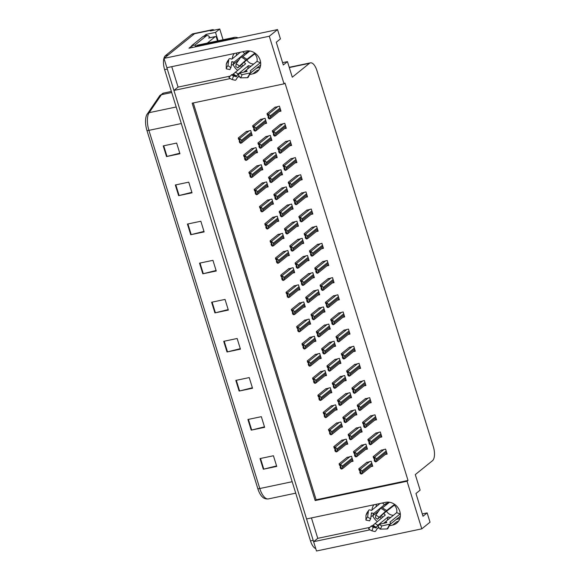 <?xml version="1.0" encoding="UTF-8"?>
<svg xmlns="http://www.w3.org/2000/svg" width="580" height="580" viewBox="0 0 580 580"><rect width="100%" height="100%" fill="white"/><g stroke="black" fill="none" stroke-linecap="round" stroke-linejoin="round"><path stroke-width="0.87" d="M236.343 55.506A12.129 10.715 51.1 0 1 236.865 52.976M232.246 58.812A12.129 10.715 51.1 0 1 234.197 53.534M376.028 506.76A12.129 10.715 51.1 0 1 376.55 504.23M373.882 504.796A12.129 10.715 -128.9 0 0 371.932 510.066M250.096 74.414L252.931 73.819A12.129 10.715 -128.9 0 0 257.027 71.884A12.129 10.715 -128.9 0 0 260.144 60.189A12.129 10.715 -128.9 0 0 245.891 51.076L166.881 67.693L163.995 58.384L194.554 33.72A11.368 4.857 -101.9 0 1 195.518 33.248A11.368 4.857 -101.9 0 0 194.554 33.72L168.149 55.035L165.467 55.6L191.871 34.285A11.368 4.857 -101.9 0 1 192.828 33.814L212.28 29.725A11.368 4.857 -101.9 0 1 214.23 30.16M389.782 525.668L392.616 525.074A12.129 10.715 -128.9 0 0 396.713 523.145A12.129 10.715 -128.9 0 0 399.83 511.444A12.129 10.715 -128.9 0 0 385.577 502.331L306.566 518.948L173.92 90.429L230.311 78.575M392.616 525.074L396.713 521.768A12.129 10.715 -128.9 0 0 398.533 521.202M203.899 36.185L206.125 34.387L206.509 35.634M277.544 29.587L269.301 36.235L284.04 83.846L192.154 103.175L315.165 500.569L407.051 481.24L421.79 528.851L430.034 522.203L427.148 512.894L423.001 516.243L415.962 493.5L420.108 490.151L415.295 474.592L432.491 460.709A11.368 4.857 78.1 0 0 433.34 446.701L316.926 70.629A11.368 4.857 78.1 0 0 310.438 62.85A11.368 4.857 78.1 0 0 309.481 63.314L292.284 77.198L287.462 61.632L283.315 64.982L276.276 42.246L280.423 38.896L277.544 29.587L189.007 48.205L191.762 45.98M223.075 39.759L219.748 29L215.513 32.415L218.109 40.803M215.513 32.415L206.125 34.387M219.748 29L210.359 30.972L211.323 30.196A11.368 4.857 -101.9 0 1 212.28 29.725M421.79 528.851L316.492 551L313.606 541.691L369.996 529.83M269.301 36.235L163.995 58.384M237.764 77.002L239.518 76.64M377.45 528.264L379.204 527.894M173.92 90.429L178.067 87.087L171.745 66.671M311.438 517.925L317.753 538.341L313.606 541.691M241.664 66.975A12.129 10.715 51.1 0 1 240.221 65.714M237.517 61.864A12.129 10.715 51.1 0 1 237.227 61.197M287.462 61.632L282.598 62.662M260.137 67.382L256.766 68.092M381.35 518.23A12.129 10.715 51.1 0 1 379.907 516.976M377.203 513.119A12.129 10.715 51.1 0 1 376.913 512.452M427.148 512.894L422.284 513.916M399.823 518.643L396.459 519.346M193.285 102.935L316.129 499.786L408.023 480.458L285.005 83.07L284.04 83.846M408.023 480.458L407.051 481.24M316.129 499.786L315.165 500.569M385.287 454.481L387.143 454.089L385.599 449.116L380.988 450.363M379.98 437.334L381.836 436.943L380.291 431.97L375.68 433.209M374.673 420.181L376.529 419.797L374.985 414.816L370.373 416.063M369.358 403.035L371.214 402.643L369.677 397.67L365.059 398.917M364.051 385.888L365.907 385.497L364.37 380.524L359.752 381.771M353.438 351.589L355.293 351.204L353.756 346.231L349.138 347.471M348.13 334.442L349.986 334.051L348.442 329.077L343.831 330.325M342.824 317.296L344.68 316.905L343.135 311.931L338.524 313.178M337.509 300.15L339.365 299.758L337.828 294.785L333.21 296.032M332.202 283.004L334.058 282.612L332.521 277.639L327.903 278.879M326.895 265.85L328.751 265.466L327.214 260.485L322.596 261.732M321.588 248.704L323.444 248.312L321.907 243.339L317.289 244.586M316.281 231.558L318.137 231.166L316.593 226.193L311.982 227.44M310.974 214.411L312.83 214.02L311.286 209.046L306.675 210.293M305.66 197.265L307.523 196.874L305.979 191.9L301.368 193.14M300.353 180.112L302.209 179.72L300.672 174.747L296.054 175.994M295.046 162.965L296.902 162.574L295.365 157.6L290.747 158.847M289.739 145.819L291.595 145.428L290.058 140.454L285.44 141.701M284.432 128.673L286.288 128.281L284.744 123.308L280.133 124.548M279.125 111.519L280.981 111.135L279.437 106.154L274.826 107.401M358.744 368.742L360.601 368.351L359.063 363.377L354.445 364.617M365.589 449.478L367.445 449.087L365.907 444.113L361.296 445.36M360.281 432.332L362.137 431.94L360.601 426.967L355.982 428.207M354.974 415.178L356.83 414.794L355.293 409.813L350.675 411.06M349.668 398.032L351.524 397.641L349.986 392.667L345.368 393.914M344.361 380.886L346.216 380.495L344.672 375.521L340.061 376.768M339.053 363.74L340.91 363.348L339.365 358.375L334.754 359.622M333.746 346.594L335.602 346.202L334.058 341.228L329.447 342.468M328.432 329.44L330.288 329.056L328.751 324.075L324.133 325.322M323.125 312.294L324.981 311.902L323.444 306.929L318.826 308.176M317.818 295.147L319.674 294.756L318.137 289.782L313.519 291.029M312.511 278.001L314.367 277.61L312.83 272.636L308.212 273.876M307.204 260.855L309.06 260.464L307.516 255.49L302.905 256.73M301.897 243.701L303.753 243.31L302.209 238.337L297.598 239.583M296.583 226.555L298.439 226.164L296.902 221.19L292.284 222.437M291.276 209.409L293.132 209.018L291.595 204.044L286.977 205.291M285.969 192.263L287.825 191.871L286.288 186.898L281.67 188.137M280.662 175.109L282.518 174.725L280.981 169.744L276.363 170.991M275.355 157.963L277.211 157.571L275.667 152.598L271.056 153.845M270.048 140.817L271.904 140.425L270.36 135.452L265.749 136.699M264.734 123.671L266.597 123.279L265.053 118.305L260.442 119.552M370.903 466.625L372.759 466.233L371.214 461.26L366.603 462.507M303.442 307.313L305.298 306.921L303.753 301.948L299.142 303.195M308.748 324.459L310.605 324.075L309.067 319.094L304.449 320.341M314.055 341.613L315.911 341.221L314.375 336.248L309.756 337.488M319.363 358.759L321.219 358.368L319.681 353.394L315.063 354.641M329.984 393.051L331.84 392.66L330.296 387.686L325.685 388.934M324.669 375.905L326.525 375.514L324.988 370.54L320.37 371.787M345.905 444.498L347.761 444.106L346.224 439.132L341.606 440.379M340.598 427.351L342.454 426.96L340.91 421.986L336.298 423.226M335.291 410.198L337.147 409.813L335.602 404.84L330.992 406.08M298.135 290.167L299.99 289.775L298.446 284.802L293.835 286.049M292.82 273.02L294.676 272.629L293.139 267.656L288.521 268.902M287.513 255.874L289.369 255.483L287.832 250.509L283.214 251.749M282.206 238.721L284.062 238.337L282.525 233.356L277.907 234.603M276.899 221.575L278.755 221.183L277.218 216.21L272.6 217.457M271.592 204.428L273.448 204.037L271.904 199.063L267.293 200.31M266.285 187.282L268.141 186.89L266.597 181.917L261.986 183.157M260.978 170.129L262.834 169.744L261.29 164.771L256.679 166.01M255.664 152.982L257.52 152.591L255.983 147.617L251.365 148.864M250.357 135.836L252.213 135.445L250.676 130.471L246.058 131.718M351.212 461.644L353.068 461.252L351.531 456.279L346.912 457.526M317.753 538.341L369.895 527.38M372.824 515.758A12.129 10.715 -128.9 0 0 377.261 521.536M178.067 87.087L230.209 76.118M237.568 70.274A12.129 10.715 51.1 0 1 233.131 64.503M258.839 69.941A12.129 10.715 51.1 0 1 257.02 70.514L252.931 73.819M313.642 541.662A11.368 4.857 -101.9 0 1 313.193 540.342L167.301 69.042A11.368 4.857 -101.9 0 1 166.917 67.686M257.839 488.701L146.965 130.536A14.08 6.018 -101.9 0 1 146.805 114.753A14.08 6.018 -101.9 0 1 147.182 114.115A3.792 3.168 34.3 0 1 147.349 113.84A3.792 3.168 34.3 0 1 149.154 112.672A15.16 6.481 78.1 0 0 148.915 130.362L259.789 488.527A3.792 0.732 162.8 0 1 257.839 488.701A14.08 6.018 -101.9 0 0 262.812 497.336C262.82 497.307 264.625 499.322 268.438 498.901L295.727 493.159M315.745 548.586A11.368 4.857 -101.9 0 1 310.503 540.908L164.618 69.607A11.368 4.857 -101.9 0 1 165.467 55.6M187.427 224.069L200.839 221.241L204.138 231.906L190.726 234.726L187.427 224.069M175.327 184.976L188.739 182.156L192.038 192.821L178.625 195.641L175.327 184.976M163.226 145.892L176.639 143.071L179.945 153.736L166.525 156.556L163.226 145.892M223.72 341.323L237.14 338.502L240.439 349.16L227.019 351.98L223.72 341.323M235.821 380.408L249.233 377.587L252.532 388.245L239.119 391.065L235.821 380.408M247.921 419.492L261.333 416.672L264.632 427.329L251.22 430.15L247.921 419.492M260.021 458.577L273.434 455.757L276.732 466.414L263.32 469.235L260.021 458.577M199.527 263.153L212.94 260.333L216.238 270.99L202.826 273.811L199.527 263.153M211.62 302.238L225.04 299.418L228.339 310.075L214.926 312.895L211.62 302.238M228.186 309.582L215.405 312.787A3.03 0.587 162.8 0 1 214.926 312.895M216.086 270.498L203.305 273.702A3.03 0.587 162.8 0 1 202.826 273.811M276.58 465.921L263.798 469.126A3.03 0.587 162.8 0 1 263.32 469.235M264.48 426.837L251.706 430.041A3.03 0.587 162.8 0 1 251.22 430.15M252.38 387.752L239.605 390.956A3.03 0.587 162.8 0 1 239.119 391.065M240.287 348.667L227.505 351.871A3.03 0.587 162.8 0 1 227.019 351.98M179.785 153.236L167.011 156.44A3.03 0.587 162.8 0 1 166.525 156.556M191.886 192.321L179.111 195.525A3.03 0.587 162.8 0 1 178.625 195.641M203.986 231.413L191.212 234.61A3.03 0.587 162.8 0 1 190.726 234.726M339.09 463.84L339.532 465.262L341.047 466.943L340.982 467.611L340.083 467.038L340.525 468.459L341.489 469.082L342.49 468.459A1.892 1.675 -128.9 0 0 342.533 467.212L342.207 466.146A1.892 1.675 -128.9 0 0 341.439 465.073L339.09 463.84L347.376 457.156M341.823 469.01L342.49 468.459L341.591 468.647L340.061 464.457M340.844 466.421L340.083 467.038M341.047 466.943L341.142 467.48M341.489 469.082L341.591 468.647M341.439 465.073L340.54 465.262M358.781 468.821L359.223 470.242L360.738 471.924L360.666 472.591L359.767 472.018L360.209 473.439L361.173 474.056L362.174 473.439A1.892 1.675 -128.9 0 0 362.224 472.192L361.891 471.127A1.892 1.675 -128.9 0 0 361.123 470.054L358.781 468.821L367.06 462.137M361.507 473.99L362.174 473.439L361.275 473.628L359.745 469.438M360.528 471.402L359.767 472.018M360.738 471.924L360.832 472.461M361.173 474.056L361.275 473.628M361.123 470.054L360.224 470.242M373.165 456.67L373.607 458.091L375.122 459.78L375.05 460.447L374.158 459.867L374.593 461.288L375.557 461.912L376.558 461.296A1.892 1.675 -128.9 0 0 376.608 460.049L376.275 458.983A1.892 1.675 -128.9 0 0 375.514 457.91L373.165 456.67L381.444 449.986M375.898 461.839L376.558 461.296L375.659 461.484L374.129 457.294M374.912 459.259L374.158 459.867M375.122 459.78L375.216 460.317M375.557 461.912L375.659 461.484M375.514 457.91L374.608 458.099M394.61 504.339L385.461 511.451L379.059 517.338A8.722 7.699 51.1 0 0 375.746 515.221L375.492 517.947A5.198 4.596 51.1 0 1 377.471 519.216L383.873 513.329L394.349 505.187A7.584 6.699 51.1 0 1 396.669 512.676L386.483 520.898A4.169 1.624 13.8 0 0 386.208 521.304A4.169 1.624 13.8 0 0 386.606 522.275L386.759 522.66L379.059 524.349L381.727 525.944L389.426 524.255A4.169 1.624 13.8 0 0 390.543 523.493A4.169 1.624 13.8 0 0 390.144 522.522L389.912 522.167L400.099 513.945A11.368 10.041 -128.9 0 0 400.243 513.227M395.864 519.731A11.368 10.041 -128.9 0 0 396.945 518.977A11.368 10.041 -128.9 0 0 397.909 518.078L390.354 524.175M390.848 517.375A7.584 6.699 51.1 0 1 388.143 516.918L377.957 525.132A4.169 1.095 110.4 0 0 376.522 527.285L376.137 527.945L373.208 527.256L371.925 530.823L374.847 531.512A4.169 1.095 110.4 0 0 376.79 529.163L378.74 527.22M383.51 523.37L386.258 521.152M381.379 515.62A11.368 10.041 -128.9 0 0 382.64 517.186M380.088 503.491L371.519 510.407L370.924 510.233A4.169 1.936 42.6 0 0 368.706 510.269A4.169 1.936 42.6 0 0 368.452 510.842L367.626 516.925L370.642 518.97L371.476 512.887L372.099 512.995A4.169 1.936 42.6 0 0 374.216 513.053L384.402 504.832A7.584 6.699 51.1 0 1 385.048 504.23A7.584 6.699 51.1 0 1 388.665 502.889M382.611 507.775L389.463 502.244M373.208 527.256A5.198 4.596 51.1 0 1 371.236 525.995L372.548 525.654L385.265 515.076A7.584 6.699 51.1 0 1 384.011 513.525M393.472 515.25A7.584 6.699 51.1 0 1 386.642 511.408M385.599 505.361A7.584 6.699 51.1 0 1 386.512 503.36M378.617 511.082L372.759 515.808A4.169 1.624 -166.2 0 1 371.012 516.265M379.059 524.349A5.198 4.596 51.1 0 1 378.059 526.241L380.052 529.112A8.722 7.699 51.1 0 0 381.727 525.944M367.626 516.925A8.722 7.699 51.1 0 0 365.944 520.093L369.649 520.862A5.198 4.596 51.1 0 1 370.642 518.97M379.059 517.338L377.471 519.216M371.925 530.823A8.722 7.699 51.1 0 1 368.612 528.706L371.236 525.995M375.746 515.221L380.538 508.305A4.169 1.095 -69.6 0 1 381.705 507.399L386.628 510.538M390.543 523.493L387.817 528.626A4.169 1.936 -137.4 0 1 386.933 528.967L380.052 529.112M365.944 520.093L365.958 515.555A4.169 1.624 -166.2 0 1 365.98 515.402A4.169 1.624 -166.2 0 1 366.038 515.243M388.143 516.918L387.338 520.202M382.51 502.976L384.402 504.832M394.922 504.564L394.349 505.187M396.669 512.676L400.099 513.945M333.783 446.687L334.225 448.108L335.74 449.797L335.668 450.464L334.776 449.884L335.211 451.312L336.183 451.929L337.176 451.312A1.892 1.675 -128.9 0 0 337.226 450.065L336.9 449A1.892 1.675 -128.9 0 0 336.132 447.927L333.783 446.687L342.07 440.002M336.516 451.863L337.176 451.312L336.277 451.501L334.747 447.31M335.53 449.275L334.776 449.884M335.74 449.797L335.834 450.334M336.183 451.929L336.277 451.501M336.132 447.927L335.233 448.115M328.476 429.541L328.918 430.962L330.433 432.651L330.361 433.318L329.469 432.738L329.904 434.159L330.875 434.783L331.869 434.166A1.892 1.675 -128.9 0 0 331.919 432.919L331.586 431.853A1.892 1.675 -128.9 0 0 330.825 430.78L328.476 429.541L336.755 422.856M331.209 434.71L331.869 434.166L330.97 434.355L329.44 430.164M330.223 432.129L329.469 432.738M330.433 432.651L330.527 433.18M330.875 434.783L330.97 434.355M330.825 430.78L329.926 430.969M323.169 412.395L323.611 413.815L325.126 415.505L325.054 416.172L324.162 415.592L324.597 417.013L325.561 417.636L326.562 417.02A1.892 1.675 -128.9 0 0 326.613 415.773L326.279 414.707A1.892 1.675 -128.9 0 0 325.51 413.627L323.169 412.395L331.448 405.71M325.902 417.564L326.562 417.02L325.663 417.209L324.133 413.018M324.916 414.983L324.162 415.592M325.126 415.505L325.22 416.034M325.561 417.636L325.663 417.209M325.51 413.627L324.611 413.815M317.862 395.248L318.297 396.669L319.819 398.358L319.747 399.018L318.848 398.446L319.29 399.866L320.254 400.49L321.255 399.866A1.892 1.675 -128.9 0 0 321.305 398.62L320.972 397.554A1.892 1.675 -128.9 0 0 320.204 396.481L317.862 395.248L326.141 388.564M320.588 400.417L321.255 399.866L320.356 400.062L318.826 395.872M319.609 397.829L318.848 398.446M319.819 398.358L319.913 398.888M320.254 400.49L320.356 400.062M320.204 396.481L319.305 396.669M353.474 451.668L353.909 453.089L355.431 454.778L355.359 455.445L354.46 454.865L354.902 456.286L355.866 456.909L356.867 456.293A1.892 1.675 -128.9 0 0 356.91 455.046L356.584 453.98A1.892 1.675 -128.9 0 0 355.815 452.908L353.474 451.668L361.753 444.983M356.2 456.844L356.867 456.293L355.968 456.482L354.438 452.291M355.221 454.256L354.46 454.865M355.431 454.778L355.525 455.314M355.866 456.909L355.968 456.482M355.815 452.908L354.916 453.096M348.167 434.522L348.602 435.942L350.117 437.632L350.052 438.299L349.153 437.719L349.595 439.14L350.559 439.763L351.56 439.147A1.892 1.675 -128.9 0 0 351.603 437.9L351.277 436.834A1.892 1.675 -128.9 0 0 350.508 435.754L348.167 434.522L356.446 427.837M350.893 439.691L351.56 439.147L350.661 439.336L349.131 435.145M349.914 437.11L349.153 437.719M350.117 437.632L350.219 438.161M350.559 439.763L350.661 439.336M350.508 435.754L349.61 435.95M342.852 417.375L343.295 418.796L344.81 420.486L344.745 421.152L343.846 420.572L344.288 421.993L345.252 422.617L346.253 422.001A1.892 1.675 -128.9 0 0 346.296 420.754L345.97 419.688A1.892 1.675 -128.9 0 0 345.201 418.608L342.852 417.375L351.139 410.691M345.586 422.545L346.253 422.001L345.346 422.189L343.824 417.999M344.607 419.963L343.846 420.572M344.81 420.486L344.904 421.015M345.252 422.617L345.346 422.189M345.201 418.608L344.302 418.796M337.546 400.229L337.988 401.65L339.503 403.339L339.43 403.999L338.539 403.426L338.974 404.847L339.945 405.471L340.938 404.847A1.892 1.675 -128.9 0 0 340.989 403.6L340.663 402.534A1.892 1.675 -128.9 0 0 339.894 401.462L337.546 400.229L345.825 393.545M340.279 405.398L340.938 404.847L340.039 405.036L338.51 400.845M339.293 402.81L338.539 403.426M339.503 403.339L339.597 403.868M339.945 405.471L340.039 405.036M339.894 401.462L338.995 401.65M367.858 439.524L368.3 440.945L369.815 442.634L369.743 443.301L368.844 442.721L369.286 444.142L370.25 444.766L371.251 444.149A1.892 1.675 -128.9 0 0 371.301 442.902L370.968 441.837A1.892 1.675 -128.9 0 0 370.2 440.757L367.858 439.524L376.137 432.839M370.584 444.693L371.251 444.149L370.352 444.338L368.822 440.147M369.605 442.112L368.844 442.721M369.815 442.634L369.91 443.163M370.25 444.766L370.352 444.338M370.2 440.757L369.3 440.945M362.551 422.378L362.986 423.799L364.508 425.488L364.436 426.155L363.537 425.575L363.979 426.996L364.943 427.62L365.944 427.003A1.892 1.675 -128.9 0 0 365.994 425.756L365.661 424.683A1.892 1.675 -128.9 0 0 364.892 423.61L362.551 422.378L370.83 415.693M365.277 427.547L365.944 427.003L365.045 427.192L363.515 423.001M364.298 424.959L363.537 425.575M364.508 425.488L364.602 426.017M364.943 427.62L365.045 427.192M364.892 423.61L363.993 423.799M357.244 405.232L357.679 406.652L359.194 408.334L359.129 409.001L358.23 408.429L358.672 409.85L359.636 410.473L360.637 409.85A1.892 1.675 -128.9 0 0 360.68 408.603L360.354 407.537A1.892 1.675 -128.9 0 0 359.586 406.464L357.244 405.232L365.523 398.547M359.97 410.401L360.637 409.85L359.738 410.038L358.208 405.848M358.991 407.812L358.23 408.429M359.194 408.334L359.296 408.871M359.636 410.473L359.738 410.038M359.586 406.464L358.687 406.652M351.93 388.078L352.372 389.499L353.887 391.188L353.822 391.855L352.923 391.275L353.365 392.696L354.329 393.32L355.33 392.703A1.892 1.675 -128.9 0 0 355.373 391.457L355.047 390.391A1.892 1.675 -128.9 0 0 354.279 389.318L351.93 388.078L360.216 381.393M354.663 393.254L355.33 392.703L354.431 392.892L352.901 388.701M353.684 390.666L352.923 391.275M353.887 391.188L353.981 391.725M354.329 393.32L354.431 392.892M354.279 389.318L353.38 389.506M254.917 53.084L245.775 60.197L239.373 66.076A8.722 7.699 51.1 0 0 236.06 63.959L235.806 66.693A5.198 4.596 51.1 0 1 237.778 67.954L244.18 62.075L254.663 53.933A7.584 6.699 51.1 0 1 256.976 61.415L246.79 69.636A4.169 1.624 13.8 0 0 246.514 70.042A4.169 1.624 13.8 0 0 246.913 71.014L247.073 71.405L239.373 73.094L242.034 74.689L249.741 73A4.169 1.624 13.8 0 0 250.857 72.239A4.169 1.624 13.8 0 0 250.458 71.267L250.226 70.912L260.406 62.691A11.368 10.041 -128.9 0 0 260.558 61.973M256.171 68.469A11.368 10.041 -128.9 0 0 257.259 67.722A11.368 10.041 -128.9 0 0 258.223 66.816L250.669 72.92M251.155 66.113A7.584 6.699 51.1 0 1 248.457 65.656L238.271 73.877A4.169 1.095 110.4 0 0 236.836 76.031L236.451 76.691L233.523 76.002L232.239 79.561L235.161 80.25A4.169 1.095 110.4 0 0 237.097 77.908L239.054 75.965M243.825 72.116L246.573 69.897M241.693 64.358A11.368 10.041 -128.9 0 0 242.955 65.931M240.395 52.229L231.826 59.145L231.239 58.971A4.169 1.936 42.6 0 0 229.02 59.015A4.169 1.936 42.6 0 0 228.767 59.588L227.933 65.67L230.956 67.708L231.79 61.632L232.413 61.741A4.169 1.936 42.6 0 0 234.53 61.792L244.716 53.578A7.584 6.699 51.1 0 1 245.355 52.976A7.584 6.699 51.1 0 1 248.972 51.634M242.926 56.514L249.77 50.989M233.523 76.002A5.198 4.596 51.1 0 1 231.55 74.733L232.863 74.392L245.579 63.814A7.584 6.699 51.1 0 1 244.325 62.263M253.786 63.996A7.584 6.699 51.1 0 1 246.957 60.146M245.913 54.107A7.584 6.699 51.1 0 1 246.826 52.106M238.924 59.827L233.073 64.547A4.169 1.624 -166.2 0 1 231.326 65.011M239.373 73.094A5.198 4.596 51.1 0 1 238.373 74.98L240.359 77.85A8.722 7.699 51.1 0 0 242.034 74.689M227.933 65.67A8.722 7.699 51.1 0 0 226.258 68.839L229.956 69.6A5.198 4.596 51.1 0 1 230.956 67.708M239.373 66.076L237.778 67.954M232.239 79.561A8.722 7.699 51.1 0 1 228.926 77.444L231.55 74.733M236.06 63.959L240.852 57.043A4.169 1.095 -69.6 0 1 242.019 56.144L246.942 59.283M250.857 72.239L248.124 77.372A4.169 1.936 -137.4 0 1 247.247 77.706L240.359 77.85M226.258 68.839L226.273 64.293A4.169 1.624 -166.2 0 1 226.294 64.141A4.169 1.624 -166.2 0 1 226.352 63.989M235.081 38.512A7.584 6.699 -128.9 0 0 232.645 38.57L195.888 46.298A7.584 6.699 51.1 0 1 196.011 46.733M238.141 37.874A7.584 6.699 -128.9 0 0 234.03 37.453L197.273 45.182L195.888 46.298M203.007 36.547L206.364 35.844A7.584 3.241 -101.9 0 1 207.002 35.532L203.645 36.235A7.584 3.241 78.1 0 0 203.007 36.547L191.668 45.697A7.584 3.241 -101.9 0 1 192.198 47.531M207.002 35.532A7.584 3.241 -101.9 0 1 210.004 37.7M191.668 45.697L195.025 44.993A7.584 3.241 -101.9 0 1 195.554 46.828M206.364 35.844L195.025 44.993M248.457 65.656L247.645 68.947M242.824 51.721L244.716 53.578M255.236 53.309L254.663 53.933M256.976 61.415L260.406 62.691M207.321 43.065L215.303 36.627A1.892 0.812 -101.9 0 1 215.463 36.547A1.892 0.812 -101.9 0 1 216.543 37.845L217.5 40.926M312.555 378.102L312.99 379.523L314.505 381.205L314.44 381.872L313.541 381.299L313.983 382.72L314.947 383.337L315.948 382.72A1.892 1.675 -128.9 0 0 315.991 381.473L315.665 380.408A1.892 1.675 -128.9 0 0 314.896 379.334L312.555 378.102L320.834 371.417M315.281 383.271L315.948 382.72L315.049 382.909L313.519 378.718M314.302 380.683L313.541 381.299M314.505 381.205L314.606 381.741M314.947 383.337L315.049 382.909M314.896 379.334L313.998 379.523M307.24 360.949L307.683 362.369L309.198 364.059L309.133 364.726L308.234 364.146L308.676 365.567L309.64 366.19L310.641 365.574A1.892 1.675 -128.9 0 0 310.684 364.327L310.358 363.261A1.892 1.675 -128.9 0 0 309.589 362.188L307.24 360.949L315.527 354.264M309.974 366.125L310.641 365.574L309.742 365.762L308.212 361.572M308.995 363.537L308.234 364.146M309.198 364.059L309.292 364.595M309.64 366.19L309.742 365.762M309.589 362.188L308.69 362.377M301.933 343.802L302.376 345.223L303.891 346.912L303.826 347.579L302.927 347L303.369 348.421L304.333 349.044L305.326 348.428A1.892 1.675 -128.9 0 0 305.377 347.181L305.051 346.115A1.892 1.675 -128.9 0 0 304.282 345.035L301.933 343.802L310.22 337.118M304.667 348.971L305.326 348.428L304.427 348.616L302.905 344.426M303.688 346.39L302.927 347M303.891 346.912L303.985 347.442M304.333 349.044L304.427 348.616M304.282 345.035L303.383 345.231M332.238 383.075L332.681 384.504L334.196 386.186L334.123 386.853L333.232 386.28L333.667 387.701L334.631 388.317L335.631 387.701A1.892 1.675 -128.9 0 0 335.682 386.454L335.349 385.388A1.892 1.675 -128.9 0 0 334.587 384.315L332.238 383.075L340.518 376.398M334.972 388.252L335.631 387.701L334.732 387.889L333.203 383.699M333.986 385.664L333.232 386.28M334.196 386.186L334.29 386.722M334.631 388.317L334.732 387.889M334.587 384.315L333.688 384.504M326.931 365.929L327.374 367.35L328.889 369.039L328.817 369.707L327.918 369.126L328.36 370.548L329.324 371.171L330.325 370.555A1.892 1.675 -128.9 0 0 330.375 369.308L330.042 368.242A1.892 1.675 -128.9 0 0 329.273 367.169L326.931 365.929L335.211 359.245M329.665 371.099L330.325 370.555L329.425 370.743L327.896 366.553M328.679 368.517L327.918 369.126M328.889 369.039L328.983 369.576M329.324 371.171L329.425 370.743M329.273 367.169L328.374 367.357M321.625 348.783L322.06 350.204L323.582 351.893L323.51 352.56L322.611 351.98L323.053 353.401L324.017 354.025L325.017 353.408A1.892 1.675 -128.9 0 0 325.068 352.161L324.735 351.096A1.892 1.675 -128.9 0 0 323.966 350.015L321.625 348.783L329.904 342.099M324.351 353.952L325.017 353.408L324.118 353.597L322.589 349.406M323.372 351.371L322.611 351.98M323.582 351.893L323.676 352.423M324.017 354.025L324.118 353.597M323.966 350.015L323.067 350.204M316.317 331.637L316.752 333.058L318.268 334.747L318.202 335.414L317.303 334.834L317.746 336.255L318.71 336.879L319.711 336.262A1.892 1.675 -128.9 0 0 319.754 335.015L319.428 333.95A1.892 1.675 -128.9 0 0 318.659 332.869L316.317 331.637L324.597 324.952M319.043 336.806L319.711 336.262L318.812 336.451L317.282 332.26M318.065 334.218L317.303 334.834M318.268 334.747L318.369 335.276M318.71 336.879L318.812 336.451M318.659 332.869L317.76 333.058M346.623 370.932L347.065 372.353L348.58 374.042L348.507 374.709L347.616 374.129L348.058 375.55L349.022 376.173L350.015 375.557A1.892 1.675 -128.9 0 0 350.066 374.31L349.74 373.245A1.892 1.675 -128.9 0 0 348.971 372.172L346.623 370.932L354.909 364.247M349.356 376.101L350.015 375.557L349.117 375.746L347.587 371.555M348.37 373.52L347.616 374.129M348.58 374.042L348.674 374.571M349.022 376.173L349.117 375.746M348.971 372.172L348.072 372.36M341.315 353.786L341.758 355.207L343.273 356.896L343.2 357.563L342.309 356.983L342.744 358.404L343.715 359.027L344.708 358.411A1.892 1.675 -128.9 0 0 344.759 357.164L344.426 356.098A1.892 1.675 -128.9 0 0 343.664 355.018L341.315 353.786L349.595 347.101M344.049 358.955L344.708 358.411L343.81 358.599L342.28 354.409M343.063 356.374L342.309 356.983M343.273 356.896L343.367 357.425M343.715 359.027L343.81 358.599M343.664 355.018L342.765 355.207M336.008 336.639L336.451 338.06L337.966 339.75L337.894 340.409L337.002 339.837L337.437 341.257L338.401 341.881L339.401 341.257A1.892 1.675 -128.9 0 0 339.452 340.01L339.119 338.945A1.892 1.675 -128.9 0 0 338.35 337.872L336.008 336.639L344.288 329.955M338.742 341.808L339.401 341.257L338.502 341.453L336.973 337.263M337.756 339.22L337.002 339.837M337.966 339.75L338.06 340.279M338.401 341.881L338.502 341.453M338.35 337.872L337.451 338.06M330.701 319.493L331.144 320.914L332.659 322.596L332.587 323.263L331.688 322.69L332.13 324.111L333.094 324.727L334.094 324.111A1.892 1.675 -128.9 0 0 334.145 322.864L333.812 321.798A1.892 1.675 -128.9 0 0 333.043 320.726L330.701 319.493L338.981 312.808M333.427 324.662L334.094 324.111L333.195 324.3L331.666 320.109M332.449 322.074L331.688 322.69M332.659 322.596L332.753 323.132M333.094 324.727L333.195 324.3M333.043 320.726L332.144 320.914M296.626 326.656L297.069 328.077L298.584 329.766L298.512 330.433L297.62 329.853L298.055 331.274L299.026 331.898L300.019 331.281A1.892 1.675 -128.9 0 0 300.07 330.035L299.737 328.969A1.892 1.675 -128.9 0 0 298.976 327.888L296.626 326.656L304.906 319.971M299.36 331.825L300.019 331.281L299.12 331.47L297.591 327.279M298.374 329.237L297.62 329.853M298.584 329.766L298.678 330.296M299.026 331.898L299.12 331.47M298.976 327.888L298.076 328.077M291.32 309.51L291.762 310.931L293.277 312.62L293.204 313.28L292.313 312.707L292.748 314.128L293.712 314.751L294.712 314.128A1.892 1.675 -128.9 0 0 294.763 312.881L294.43 311.815A1.892 1.675 -128.9 0 0 293.661 310.742L291.32 309.51L299.599 302.825M294.053 314.679L294.712 314.128L293.813 314.317L292.284 310.126M293.067 312.091L292.313 312.707M293.277 312.62L293.371 313.149M293.712 314.751L293.813 314.317M293.661 310.742L292.762 310.931M286.012 292.356L286.455 293.777L287.97 295.466L287.897 296.133L286.998 295.561L287.441 296.982L288.405 297.598L289.406 296.982A1.892 1.675 -128.9 0 0 289.456 295.735L289.123 294.669A1.892 1.675 -128.9 0 0 288.354 293.596L286.012 292.356L294.292 285.679M288.738 297.533L289.406 296.982L288.507 297.17L286.977 292.98M287.76 294.945L286.998 295.561M287.97 295.466L288.064 296.003M288.405 297.598L288.507 297.17M288.354 293.596L287.455 293.785M280.705 275.21L281.14 276.631L282.663 278.32L282.59 278.987L281.692 278.407L282.134 279.828L283.098 280.452L284.099 279.836A1.892 1.675 -128.9 0 0 284.142 278.589L283.816 277.523A1.892 1.675 -128.9 0 0 283.047 276.45L280.705 275.21L288.985 268.525M283.431 280.379L284.099 279.836L283.2 280.024L281.67 275.833M282.453 277.798L281.692 278.407M282.663 278.32L282.757 278.857M283.098 280.452L283.2 280.024M283.047 276.45L282.148 276.638M275.399 258.064L275.833 259.485L277.349 261.174L277.284 261.841L276.385 261.261L276.827 262.682L277.791 263.305L278.791 262.689A1.892 1.675 -128.9 0 0 278.835 261.442L278.509 260.376A1.892 1.675 -128.9 0 0 277.74 259.296L275.399 258.064L283.678 251.379M278.125 263.233L278.791 262.689L277.892 262.878L276.363 258.687M277.146 260.652L276.385 261.261M277.349 261.174L277.45 261.703M277.791 263.305L277.892 262.878M277.74 259.296L276.841 259.485M270.084 240.917L270.526 242.338L272.042 244.028L271.976 244.695L271.077 244.115L271.52 245.536L272.484 246.159L273.485 245.536A1.892 1.675 -128.9 0 0 273.528 244.296L273.202 243.223A1.892 1.675 -128.9 0 0 272.433 242.15L270.084 240.917L278.371 234.233M272.817 246.087L273.485 245.536L272.578 245.731L271.056 241.541M271.839 243.499L271.077 244.115M272.042 244.028L272.136 244.557M272.484 246.159L272.578 245.731M272.433 242.15L271.534 242.338M311.003 314.49L311.445 315.911L312.961 317.594L312.895 318.26L311.996 317.688L312.439 319.109L313.403 319.732L314.404 319.109A1.892 1.675 -128.9 0 0 314.447 317.862L314.121 316.796A1.892 1.675 -128.9 0 0 313.352 315.723L311.003 314.49L319.29 307.806M313.736 319.66L314.404 319.109L313.505 319.297L311.975 315.107M312.758 317.071L311.996 317.688M312.961 317.594L313.055 318.13M313.403 319.732L313.505 319.297M313.352 315.723L312.453 315.911M305.696 297.337L306.138 298.758L307.654 300.447L307.581 301.114L306.689 300.534L307.132 301.962L308.096 302.579L309.089 301.962A1.892 1.675 -128.9 0 0 309.14 300.715L308.814 299.65A1.892 1.675 -128.9 0 0 308.045 298.577L305.696 297.337L313.983 290.66M308.43 302.513L309.089 301.962L308.19 302.151L306.661 297.961M307.451 299.925L306.689 300.534M307.654 300.447L307.748 300.984M308.096 302.579L308.19 302.151M308.045 298.577L307.146 298.765M300.389 280.191L300.832 281.612L302.347 283.301L302.274 283.968L301.382 283.388L301.817 284.809L302.789 285.433L303.782 284.816A1.892 1.675 -128.9 0 0 303.833 283.569L303.5 282.504A1.892 1.675 -128.9 0 0 302.738 281.43L300.389 280.191L308.669 273.506M303.123 285.36L303.782 284.816L302.883 285.005L301.353 280.814M302.137 282.779L301.382 283.388M302.347 283.301L302.441 283.837M302.789 285.433L302.883 285.005M302.738 281.43L301.839 281.619M295.082 263.044L295.524 264.465L297.04 266.155L296.967 266.822L296.075 266.242L296.51 267.663L297.475 268.286L298.475 267.67A1.892 1.675 -128.9 0 0 298.526 266.423L298.192 265.357A1.892 1.675 -128.9 0 0 297.424 264.277L295.082 263.044L303.362 256.36M297.815 268.214L298.475 267.67L297.576 267.858L296.046 263.668M296.829 265.633L296.075 266.242M297.04 266.155L297.134 266.684M297.475 268.286L297.576 267.858M297.424 264.277L296.525 264.465M289.775 245.898L290.217 247.319L291.733 249.008L291.66 249.668L290.761 249.095L291.204 250.517L292.168 251.14L293.168 250.517A1.892 1.675 -128.9 0 0 293.219 249.269L292.885 248.204A1.892 1.675 -128.9 0 0 292.117 247.131L289.775 245.898L298.055 239.214M292.501 251.067L293.168 250.517L292.269 250.712L290.739 246.522M291.522 248.479L290.761 249.095M291.733 249.008L291.827 249.538M292.168 251.14L292.269 250.712M292.117 247.131L291.218 247.319M284.468 228.752L284.903 230.173L286.418 231.855L286.353 232.522L285.454 231.949L285.896 233.37L286.861 233.987L287.861 233.37A1.892 1.675 -128.9 0 0 287.905 232.123L287.579 231.057A1.892 1.675 -128.9 0 0 286.81 229.985L284.468 228.752L292.748 222.067M287.194 233.921L287.861 233.37L286.962 233.559L285.433 229.368M286.215 231.333L285.454 231.949M286.418 231.855L286.52 232.392M286.861 233.987L286.962 233.559M286.81 229.985L285.911 230.173M325.394 302.339L325.829 303.76L327.345 305.45L327.279 306.117L326.38 305.537L326.823 306.958L327.787 307.581L328.787 306.965A1.892 1.675 -128.9 0 0 328.831 305.718L328.505 304.652A1.892 1.675 -128.9 0 0 327.736 303.579L325.394 302.339L333.674 295.655M328.12 307.516L328.787 306.965L327.888 307.154L326.359 302.963M327.142 304.928L326.38 305.537M327.345 305.45L327.446 305.986M327.787 307.581L327.888 307.154M327.736 303.579L326.837 303.768M320.087 285.193L320.522 286.614L322.038 288.303L321.973 288.97L321.074 288.39L321.516 289.812L322.48 290.435L323.481 289.819A1.892 1.675 -128.9 0 0 323.524 288.572L323.198 287.506A1.892 1.675 -128.9 0 0 322.429 286.426L320.087 285.193L328.367 278.509M322.813 290.363L323.481 289.819L322.582 290.007L321.052 285.817M321.835 287.781L321.074 288.39M322.038 288.303L322.139 288.833M322.48 290.435L322.582 290.007M322.429 286.426L321.53 286.621M314.773 268.047L315.215 269.468L316.731 271.157L316.665 271.824L315.767 271.244L316.209 272.665L317.173 273.289L318.166 272.673A1.892 1.675 -128.9 0 0 318.217 271.425L317.891 270.36A1.892 1.675 -128.9 0 0 317.122 269.279L314.773 268.047L323.06 261.363M317.507 273.216L318.166 272.673L317.267 272.861L315.745 268.671M316.528 270.628L315.767 271.244M316.731 271.157L316.825 271.687M317.173 273.289L317.267 272.861M317.122 269.279L316.223 269.468M309.466 250.901L309.909 252.322L311.424 254.004L311.351 254.671L310.459 254.098L310.894 255.519L311.866 256.142L312.859 255.519A1.892 1.675 -128.9 0 0 312.91 254.272L312.576 253.206A1.892 1.675 -128.9 0 0 311.815 252.133L309.466 250.901L317.746 244.216M312.2 256.07L312.859 255.519L311.96 255.707L310.43 251.517M311.214 253.482L310.459 254.098M311.424 254.004L311.518 254.54M311.866 256.142L311.96 255.707M311.815 252.133L310.916 252.322M304.159 233.747L304.601 235.168L306.117 236.857L306.044 237.524L305.152 236.952L305.587 238.373L306.552 238.989L307.552 238.373A1.892 1.675 -128.9 0 0 307.603 237.126L307.269 236.06A1.892 1.675 -128.9 0 0 306.501 234.987L304.159 233.747L312.439 227.07M306.892 238.924L307.552 238.373L306.653 238.561L305.123 234.371M305.906 236.335L305.152 236.952M306.117 236.857L306.211 237.394M306.552 238.989L306.653 238.561M306.501 234.987L305.602 235.175M298.852 216.601L299.294 218.022L300.81 219.711L300.737 220.378L299.838 219.798L300.281 221.219L301.245 221.843L302.245 221.226A1.892 1.675 -128.9 0 0 302.296 219.98L301.962 218.914A1.892 1.675 -128.9 0 0 301.194 217.841L298.852 216.601L307.132 209.917M301.578 221.77L302.245 221.226L301.346 221.415L299.817 217.225M300.599 219.189L299.838 219.798M300.81 219.711L300.904 220.248M301.245 221.843L301.346 221.415M301.194 217.841L300.295 218.029M264.777 223.771L265.219 225.192L266.735 226.874L266.662 227.541L265.77 226.969L266.205 228.389L267.177 229.013L268.17 228.389A1.892 1.675 -128.9 0 0 268.221 227.143L267.895 226.077A1.892 1.675 -128.9 0 0 267.126 225.004L264.777 223.771L273.057 217.087M267.51 228.94L268.17 228.389L267.271 228.578L265.742 224.387M266.524 226.352L265.77 226.969M266.735 226.874L266.829 227.411M267.177 229.013L267.271 228.578M267.126 225.004L266.227 225.192M259.47 206.618L259.912 208.039L261.428 209.728L261.355 210.395L260.464 209.815L260.899 211.236L261.863 211.86L262.863 211.243A1.892 1.675 -128.9 0 0 262.914 209.996L262.58 208.93A1.892 1.675 -128.9 0 0 261.819 207.857L259.47 206.618L267.75 199.933M262.204 211.794L262.863 211.243L261.964 211.432L260.435 207.241M261.217 209.206L260.464 209.815M261.428 209.728L261.522 210.264M261.863 211.86L261.964 211.432M261.819 207.857L260.913 208.046M254.163 189.471L254.606 190.893L256.121 192.582L256.048 193.249L255.149 192.669L255.591 194.09L256.556 194.713L257.556 194.097A1.892 1.675 -128.9 0 0 257.607 192.85L257.274 191.784A1.892 1.675 -128.9 0 0 256.505 190.711L254.163 189.471L262.443 182.787M256.889 194.641L257.556 194.097L256.657 194.286L255.127 190.095M255.911 192.06L255.149 192.669M256.121 192.582L256.215 193.111M256.556 194.713L256.657 194.286M256.505 190.711L255.606 190.9M248.856 172.325L249.291 173.746L250.814 175.435L250.741 176.102L249.842 175.522L250.285 176.944L251.249 177.567L252.249 176.951A1.892 1.675 -128.9 0 0 252.3 175.704L251.966 174.638A1.892 1.675 -128.9 0 0 251.198 173.558L248.856 172.325L257.136 165.641M251.582 177.494L252.249 176.951L251.35 177.139L249.82 172.949M250.603 174.913L249.842 175.522M250.814 175.435L250.908 175.965M251.249 177.567L251.35 177.139M251.198 173.558L250.299 173.746M243.549 155.179L243.984 156.6L245.499 158.289L245.434 158.949L244.535 158.376L244.977 159.797L245.942 160.421L246.942 159.797A1.892 1.675 -128.9 0 0 246.986 158.55L246.66 157.484A1.892 1.675 -128.9 0 0 245.891 156.411L243.549 155.179L251.829 148.494M246.275 160.348L246.942 159.797L246.043 159.993L244.513 155.803M245.296 157.76L244.535 158.376M245.499 158.289L245.601 158.819M245.942 160.421L246.043 159.993M245.891 156.411L244.992 156.6M238.235 138.033L238.677 139.454L240.192 141.136L240.127 141.803L239.228 141.23L239.67 142.651L240.635 143.267L241.635 142.651A1.892 1.675 -128.9 0 0 241.679 141.404L241.352 140.338A1.892 1.675 -128.9 0 0 240.584 139.265L238.235 138.033L246.522 131.348M240.968 143.202L241.635 142.651L240.736 142.84L239.206 138.649M239.989 140.614L239.228 141.23M240.192 141.136L240.287 141.672M240.635 143.267L240.736 142.84M240.584 139.265L239.685 139.454M279.161 211.599L279.596 213.019L281.111 214.709L281.046 215.376L280.147 214.796L280.589 216.217L281.554 216.84L282.554 216.224A1.892 1.675 -128.9 0 0 282.598 214.977L282.271 213.911A1.892 1.675 -128.9 0 0 281.503 212.838L279.161 211.599L287.441 204.914M281.887 216.775L282.554 216.224L281.655 216.412L280.125 212.222M280.909 214.187L280.147 214.796M281.111 214.709L281.213 215.245M281.554 216.84L281.655 216.412M281.503 212.838L280.604 213.027M273.847 194.452L274.289 195.873L275.805 197.562L275.739 198.23L274.84 197.649L275.282 199.07L276.247 199.694L277.24 199.078A1.892 1.675 -128.9 0 0 277.291 197.831L276.964 196.765A1.892 1.675 -128.9 0 0 276.196 195.685L273.847 194.452L282.134 187.768M276.58 199.621L277.24 199.078L276.341 199.266L274.818 195.076M275.601 197.04L274.84 197.649M275.805 197.562L275.899 198.092M276.247 199.694L276.341 199.266M276.196 195.685L275.297 195.881M268.54 177.306L268.982 178.727L270.498 180.416L270.425 181.083L269.533 180.503L269.968 181.924L270.94 182.548L271.933 181.931A1.892 1.675 -128.9 0 0 271.984 180.684L271.65 179.619A1.892 1.675 -128.9 0 0 270.889 178.538L268.54 177.306L276.82 170.621M271.273 182.475L271.933 181.931L271.034 182.12L269.504 177.929M270.287 179.894L269.533 180.503M270.498 180.416L270.592 180.946M270.94 182.548L271.034 182.12M270.889 178.538L269.99 178.727M263.233 160.16L263.675 161.581L265.19 163.27L265.118 163.93L264.226 163.357L264.661 164.778L265.625 165.401L266.626 164.778A1.892 1.675 -128.9 0 0 266.677 163.531L266.343 162.465A1.892 1.675 -128.9 0 0 265.582 161.392L263.233 160.16L271.512 153.475M265.966 165.329L266.626 164.778L265.727 164.966L264.197 160.776M264.98 162.741L264.226 163.357M265.19 163.27L265.285 163.799M265.625 165.401L265.727 164.966M265.582 161.392L264.676 161.581M257.926 143.006L258.368 144.427L259.883 146.117L259.811 146.784L258.912 146.211L259.354 147.632L260.318 148.248L261.319 147.632A1.892 1.675 -128.9 0 0 261.37 146.385L261.036 145.319A1.892 1.675 -128.9 0 0 260.268 144.246L257.926 143.006L266.205 136.329M260.652 148.183L261.319 147.632L260.42 147.82L258.89 143.63M259.673 145.594L258.912 146.211M259.883 146.117L259.978 146.653M260.318 148.248L260.42 147.82M260.268 144.246L259.369 144.434M252.619 125.86L253.054 127.281L254.576 128.97L254.504 129.637L253.605 129.057L254.047 130.478L255.012 131.102L256.012 130.486A1.892 1.675 -128.9 0 0 256.063 129.238L255.729 128.173A1.892 1.675 -128.9 0 0 254.961 127.1L252.619 125.86L260.899 119.175M255.345 131.029L256.012 130.486L255.113 130.674L253.583 126.484M254.366 128.448L253.605 129.057M254.576 128.97L254.671 129.507M255.012 131.102L255.113 130.674M254.961 127.1L254.062 127.288M293.545 199.455L293.98 200.876L295.503 202.565L295.43 203.232L294.531 202.652L294.974 204.073L295.938 204.696L296.938 204.08A1.892 1.675 -128.9 0 0 296.989 202.833L296.656 201.768A1.892 1.675 -128.9 0 0 295.887 200.687L293.545 199.455L301.825 192.77M296.271 204.624L296.938 204.08L296.039 204.269L294.51 200.078M295.293 202.043L294.531 202.652M295.503 202.565L295.597 203.094M295.938 204.696L296.039 204.269M295.887 200.687L294.988 200.876M288.238 182.309L288.673 183.729L290.188 185.419L290.123 186.086L289.224 185.506L289.666 186.927L290.631 187.55L291.631 186.927A1.892 1.675 -128.9 0 0 291.675 185.68L291.349 184.614A1.892 1.675 -128.9 0 0 290.58 183.541L288.238 182.309L296.518 175.624M290.964 187.478L291.631 186.927L290.732 187.123L289.202 182.932M289.986 184.889L289.224 185.506M290.188 185.419L290.29 185.948M290.631 187.55L290.732 187.123M290.58 183.541L289.681 183.729M282.924 165.162L283.366 166.583L284.882 168.265L284.816 168.932L283.917 168.359L284.36 169.78L285.324 170.404L286.324 169.78A1.892 1.675 -128.9 0 0 286.368 168.534L286.041 167.468A1.892 1.675 -128.9 0 0 285.273 166.395L282.924 165.162L291.211 158.478M285.657 170.332L286.324 169.78L285.418 169.969L283.895 165.778M284.678 167.743L283.917 168.359M284.882 168.265L284.976 168.802M285.324 170.404L285.418 169.969M285.273 166.395L284.374 166.583M277.617 148.009L278.059 149.43L279.575 151.119L279.502 151.786L278.61 151.206L279.045 152.627L280.017 153.25L281.01 152.634A1.892 1.675 -128.9 0 0 281.061 151.387L280.735 150.321A1.892 1.675 -128.9 0 0 279.966 149.249L277.617 148.009L285.896 141.324M280.35 153.185L281.01 152.634L280.111 152.823L278.581 148.632M279.364 150.597L278.61 151.206M279.575 151.119L279.669 151.655M280.017 153.25L280.111 152.823M279.966 149.249L279.067 149.437M272.31 130.862L272.752 132.284L274.267 133.973L274.195 134.64L273.303 134.06L273.738 135.481L274.71 136.104L275.703 135.488A1.892 1.675 -128.9 0 0 275.754 134.241L275.42 133.175A1.892 1.675 -128.9 0 0 274.659 132.095L272.31 130.862L280.589 124.178M275.043 136.032L275.703 135.488L274.804 135.676L273.274 131.486M274.057 133.451L273.303 134.06M274.267 133.973L274.362 134.502M274.71 136.104L274.804 135.676M274.659 132.095L273.76 132.291M267.003 113.716L267.445 115.137L268.961 116.826L268.888 117.493L267.989 116.913L268.431 118.334L269.395 118.958L270.396 118.342A1.892 1.675 -128.9 0 0 270.447 117.095L270.113 116.029A1.892 1.675 -128.9 0 0 269.345 114.949L267.003 113.716L275.282 107.032M269.736 118.885L270.396 118.342L269.497 118.53L267.967 114.34M268.75 116.304L267.989 116.913M268.961 116.826L269.055 117.356M269.395 118.958L269.497 118.53M269.345 114.949L268.446 115.137M211.323 30.196L191.871 34.285M309.481 63.314L289.297 67.563M146.965 130.536A3.792 0.732 -17.2 0 0 148.915 130.362L181.315 123.547M292.182 481.712L259.789 488.527A15.16 6.481 78.1 0 0 268.438 498.901M159.457 96.128A3.792 3.168 34.3 0 1 159.616 95.859A3.792 3.168 34.3 0 1 161.421 94.692L149.154 112.672L176.19 106.988M146.805 114.753L159.616 95.859L163.596 93.075A15.16 6.481 78.1 0 0 161.421 94.692L171.709 92.525M310.503 540.908L313.193 540.342M164.618 69.607L167.301 69.042M212.106 302.137L215.405 312.787M224.206 341.221L227.505 351.871M236.306 380.306L239.605 390.956M248.407 419.391L251.706 430.041M260.507 458.476L263.798 469.126M200.013 263.052L203.305 273.702M187.913 223.96L191.212 234.61M175.812 184.875L179.111 195.525M163.712 145.79L167.011 156.44M350.059 456.59L340.395 464.391M352.111 458.157L342.207 466.146M352.437 459.222L342.533 467.212M369.743 461.571L360.079 469.372M371.795 463.137L361.891 471.127M372.128 464.203L362.224 472.192M384.127 449.427L374.462 457.221M386.178 450.986L376.275 458.983M386.512 452.052L376.608 460.049M377.957 525.132A7.584 6.699 51.1 0 1 375.079 523.29M372.759 515.808A7.584 6.699 51.1 0 1 374.216 513.053M386.606 522.275A8.968 7.924 51.1 0 1 386.476 522.725M371.323 514.018A8.968 7.924 51.1 0 1 372.099 512.995M376.522 527.285A8.968 7.924 51.1 0 1 373.114 525.11M376.311 527.735A9.352 8.258 51.1 0 1 372.759 525.458M376.137 527.945A9.447 8.345 51.1 0 1 372.548 525.654M380.538 508.305A12.963 11.455 51.1 0 1 385.461 511.451M389.426 524.255A12.963 11.455 51.1 0 1 386.933 528.967M365.958 515.555A12.963 11.455 51.1 0 1 368.452 510.842M344.752 439.444L335.088 447.238M346.804 441.003L336.9 449M347.13 442.069L337.226 450.065M339.438 422.291L329.774 430.092M341.497 423.857L331.586 431.853M341.823 424.923L331.919 432.919M334.131 405.145L324.466 412.946M336.183 406.711L326.279 414.707M336.516 407.776L326.613 415.773M328.824 387.998L319.16 395.799M330.875 389.564L320.972 397.554M331.209 390.63L321.305 398.62M364.436 444.425L354.771 452.219M366.488 445.984L356.584 453.98M366.821 447.049L356.91 455.046M359.129 427.272L349.464 435.072M361.18 428.837L351.277 436.834M361.507 429.903L351.603 437.9M353.822 410.125L344.157 417.926M355.873 411.691L345.97 419.688M356.2 412.757L346.296 420.754M348.515 392.979L338.851 400.78M350.567 394.545L340.663 402.534M350.893 395.611L340.989 403.6M378.82 432.274L369.156 440.075M380.872 433.84L370.968 441.837M381.205 434.906L371.301 442.902M373.513 415.128L363.849 422.929M375.564 416.694L365.661 424.683M375.898 417.76L365.994 425.756M368.206 397.982L358.541 405.783M370.257 399.548L360.354 407.537M370.591 400.613L360.68 408.603M362.899 380.835L353.235 388.629M364.95 382.394L355.047 390.391M365.277 383.46L355.373 391.457M238.271 73.877A7.584 6.699 51.1 0 1 235.393 72.036M233.073 64.547A7.584 6.699 51.1 0 1 234.53 61.792M246.913 71.014A8.968 7.924 51.1 0 1 246.79 71.463M231.63 62.756A8.968 7.924 51.1 0 1 232.413 61.741M236.836 76.031A8.968 7.924 51.1 0 1 233.428 73.849M236.625 76.473A9.352 8.258 51.1 0 1 233.073 74.204M236.451 76.691A9.447 8.345 51.1 0 1 232.863 74.392M240.852 57.043A12.963 11.455 51.1 0 1 245.775 60.197M249.741 73A12.963 11.455 51.1 0 1 247.247 77.706M226.273 64.293A12.963 11.455 51.1 0 1 228.767 59.588M234.03 37.453L232.645 38.57M215.303 36.627L208.597 38.041M323.517 370.852L313.852 378.653M325.568 372.418L315.665 380.408M325.902 373.484L315.991 381.473M318.21 353.706L308.546 361.5M320.262 355.264L310.358 363.261M320.588 356.33L310.684 364.327M312.903 336.552L303.238 344.353M314.954 338.118L305.051 346.115M315.281 339.184L305.377 347.181M343.2 375.833L333.536 383.634M345.252 377.399L335.349 385.388M345.586 378.464L335.682 386.454M337.894 358.687L328.229 366.48M339.945 360.245L330.042 368.242M340.279 361.311L330.375 369.308M332.587 341.533L322.922 349.334M334.638 343.099L324.735 351.096M334.972 344.165L325.068 352.161M327.279 324.387L317.615 332.188M329.331 325.953L319.428 333.95M329.665 327.019L319.754 335.015M357.592 363.682L347.927 371.483M359.644 365.248L349.74 373.245M359.97 366.313L350.066 374.31M352.277 346.536L342.613 354.337M354.337 348.101L344.426 356.098M354.663 349.167L344.759 357.164M346.97 329.389L337.306 337.19M349.022 330.955L339.119 338.945M349.356 332.021L339.452 340.01M341.663 312.243L331.999 320.044M343.715 313.809L333.812 321.798M344.049 314.875L334.145 322.864M307.589 319.406L297.931 327.207M309.647 320.972L299.737 328.969M309.974 322.038L300.07 330.035M302.281 302.26L292.617 310.061M304.333 303.826L294.43 311.815M304.667 304.892L294.763 312.881M296.974 285.113L287.31 292.914M299.026 286.68L289.123 294.669M299.36 287.745L289.456 295.735M291.668 267.967L282.003 275.761M293.719 269.526L283.816 277.523M294.053 270.592L284.142 278.589M286.361 250.814L276.696 258.615M288.412 252.38L278.509 260.376M288.738 253.445L278.835 261.442M281.053 233.667L271.389 241.469M283.105 235.233L273.202 243.223M283.431 236.299L273.528 244.296M321.973 307.24L312.308 315.041M324.024 308.806L314.121 316.796M324.351 309.872L314.447 317.862M316.665 290.094L307.001 297.888M318.717 291.653L308.814 299.65M319.043 292.726L309.14 300.715M311.351 272.941L301.687 280.742M313.41 274.507L303.5 282.504M313.736 275.572L303.833 283.569M306.044 255.794L296.38 263.595M308.096 257.361L298.192 265.357M308.43 258.426L298.526 266.423M300.737 238.648L291.073 246.449M302.789 240.214L292.885 248.204M303.123 241.28L293.219 249.269M295.43 221.502L285.766 229.303M297.482 223.068L287.579 231.057M297.815 224.134L287.905 232.123M336.356 295.097L326.692 302.89M338.408 296.656L328.505 304.652M338.742 297.721L328.831 305.718M331.049 277.943L321.385 285.744M333.101 279.509L323.198 287.506M333.427 280.575L323.524 288.572M325.743 260.797L316.078 268.598M327.794 262.363L317.891 270.36M328.12 263.429L318.217 271.425M320.428 243.651L310.771 251.452M322.487 245.217L312.576 253.206M322.813 246.282L312.91 254.272M315.121 226.505L305.457 234.305M317.173 228.07L307.269 236.06M317.507 229.136L307.603 237.126M309.814 209.351L300.15 217.152M311.866 210.917L301.962 218.914M312.2 211.983L302.296 219.98M275.746 216.521L266.082 224.322M277.798 218.087L267.895 226.077M278.125 219.153L268.221 227.143M270.432 199.375L260.768 207.169M272.484 200.934L262.58 208.93M272.817 201.999L262.914 209.996M265.125 182.221L255.461 190.023M267.177 183.787L257.274 191.784M267.51 184.853L257.607 192.85M259.818 165.075L250.154 172.876M261.87 166.641L251.966 174.638M262.204 167.707L252.3 175.704M254.511 147.929L244.847 155.73M256.563 149.495L246.66 157.484M256.896 150.561L246.986 158.55M249.204 130.783L239.54 138.584M251.256 132.349L241.352 140.338M251.582 133.415L241.679 141.404M290.123 204.356L280.459 212.149M292.175 205.914L282.271 213.911M292.501 206.98L282.598 214.977M284.816 187.202L275.152 195.003M286.868 188.768L276.964 196.765M287.194 189.834L277.291 197.831M279.509 170.056L269.845 177.857M281.561 171.622L271.65 179.619M281.887 172.688L271.984 180.684M274.195 152.91L264.531 160.711M276.247 154.476L266.343 162.465M276.58 155.541L266.677 163.531M268.888 135.763L259.224 143.565M270.94 137.329L261.036 145.319M271.273 138.395L261.37 146.385M263.581 118.617L253.917 126.411M265.633 120.176L255.729 128.173M265.966 121.242L256.063 129.238M304.507 192.205L294.843 200.006M306.559 193.771L296.656 201.768M306.892 194.837L296.989 202.833M299.2 175.059L289.536 182.859M301.252 176.625L291.349 184.614M301.578 177.69L291.675 185.68M293.893 157.912L284.229 165.713M295.945 159.478L286.041 167.468M296.271 160.544L286.368 168.534M288.586 140.766L278.922 148.56M290.638 142.325L280.735 150.321M290.964 143.391L281.061 151.387M283.272 123.612L273.608 131.413M285.331 125.178L275.42 133.175M285.657 126.244L275.754 134.241M277.965 106.466L268.301 114.267M280.017 108.032L270.113 116.029M280.35 109.098L270.447 117.095M310.438 62.85L289.217 67.309M163.596 93.075L171.375 91.437M352.792 460.368L342.36 468.792M372.483 465.349L362.043 473.773M386.867 453.205L376.427 461.629M400.338 516.243L396.945 518.977M386.208 521.304L385.533 522.928M368.706 510.269L365.98 515.402M347.485 443.221L337.052 451.646M342.178 426.075L331.738 434.5M336.871 408.922L326.431 417.346M331.564 391.775L321.124 400.2M367.176 448.202L356.736 456.627M361.862 431.056L351.429 439.473M356.555 413.902L346.122 422.327M351.248 396.756L340.815 405.181M381.56 436.051L371.12 444.476M376.253 418.905L365.813 427.329M370.946 401.759L360.506 410.183M365.632 384.613L355.199 393.037M260.645 64.989L257.259 67.722M246.514 70.042L245.847 71.674M229.02 59.015L226.294 64.141M215.463 36.547L208.756 37.961M326.257 374.629L315.817 383.054M320.943 357.483L310.51 365.907M315.636 340.337L305.203 348.754M345.941 379.61L335.501 388.034M340.634 362.464L330.194 370.888M335.327 345.31L324.887 353.735M330.02 328.164L319.58 336.589M360.325 367.466L349.892 375.891M355.018 350.313L344.578 358.737M349.711 333.166L339.271 341.591M344.404 316.02L333.964 324.445M310.329 323.183L299.889 331.608M305.022 306.037L294.582 314.462M299.715 288.891L289.275 297.315M294.408 271.744L283.968 280.169M289.094 254.591L278.661 263.015M283.787 237.445L273.354 245.869M324.706 311.018L314.273 319.442M319.399 293.871L308.966 302.296M314.092 276.725L303.652 285.15M308.785 259.572L298.345 267.996M303.478 242.425L293.038 250.85M298.171 225.279L287.731 233.704M339.097 298.874L328.657 307.298M333.783 281.728L323.35 290.145M328.476 264.574L318.043 272.999M323.169 247.428L312.736 255.852M317.862 230.282L307.422 238.706M312.555 213.136L302.115 221.56M278.48 220.298L268.047 228.723M273.173 203.152L262.733 211.577M267.866 186.006L257.426 194.43M262.559 168.852L252.119 177.277M257.252 151.706L246.812 160.131M251.938 134.56L241.505 142.984M292.856 208.133L282.424 216.557M287.549 190.987L277.117 199.404M282.243 173.833L271.81 182.258M276.935 156.687L266.495 165.112M271.629 139.541L261.188 147.965M266.321 122.394L255.881 130.819M307.248 195.982L296.808 204.406M301.941 178.836L291.501 187.26M296.626 161.69L286.194 170.114M291.32 144.543L280.887 152.968M286.012 127.397L275.572 135.821M280.705 110.243L270.265 118.668"/></g></svg>
